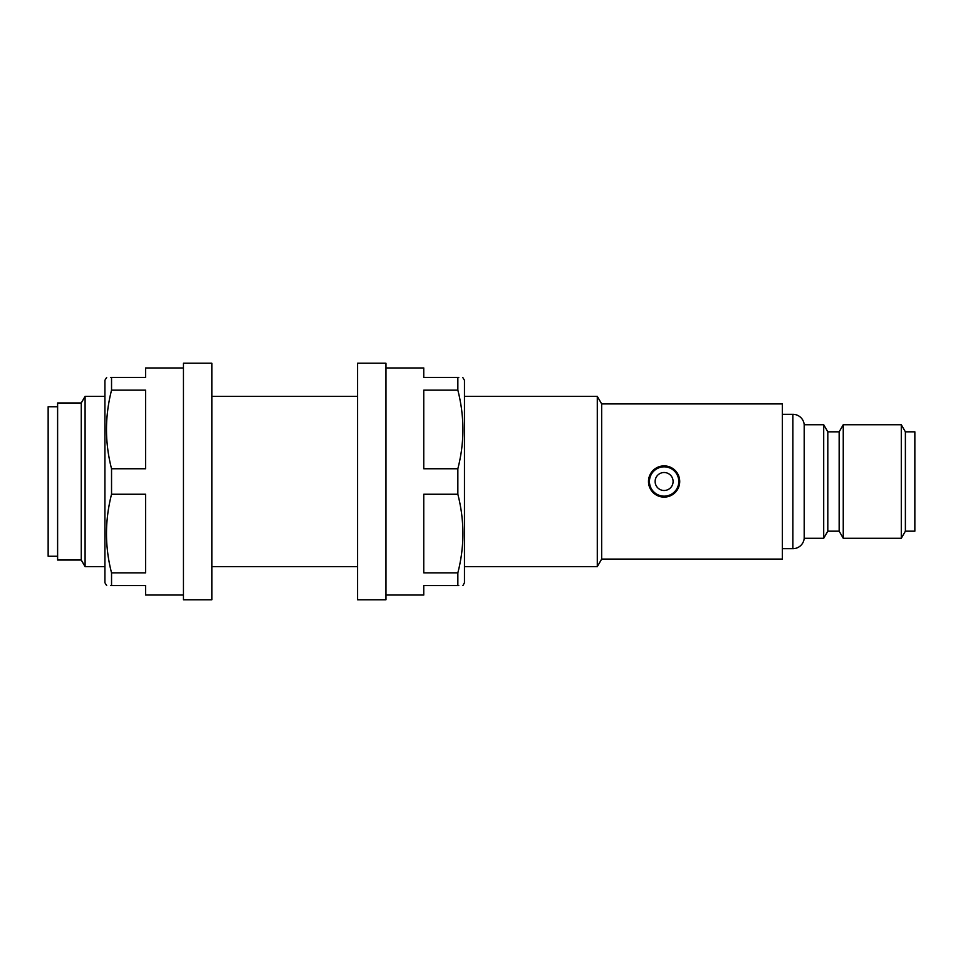 <?xml version="1.0" encoding="UTF-8"?>
<svg xmlns="http://www.w3.org/2000/svg" width="963" height="963" viewBox="0 0 963 963"><rect width="100%" height="100%" fill="white"/><g stroke="black" fill="none" stroke-linecap="round" stroke-linejoin="round"><path stroke-width="1.44" d="M673.101 481.5A8.992 8.992 0 0 1 664.109 490.492A8.992 8.992 0 0 1 655.129 481.5A8.992 8.992 0 0 1 664.109 472.508A8.992 8.992 0 0 1 673.101 481.5M648.496 481.5A15.613 15.613 0 0 1 664.109 465.887A15.613 15.613 0 0 1 679.722 481.5A15.613 15.613 0 0 1 664.109 497.113A15.613 15.613 0 0 1 648.496 481.5M782.389 548.681L792.886 548.681A11.351 11.351 0 0 0 804.201 538.269L804.201 424.731A11.351 11.351 0 0 0 792.886 414.319L782.389 414.319M57.611 406.747L48.15 406.747L48.15 556.253L57.611 556.253M81.265 560.033L81.265 402.967L57.611 402.967L57.611 560.033L81.265 560.033L85.093 566.653L85.093 396.347L81.265 402.967M601.67 559.082L601.67 403.918L782.389 403.918L782.389 559.082L601.67 559.082L597.289 566.653L597.289 396.347L464.467 396.347M357.55 396.347L211.836 396.347M104.919 396.347L85.093 396.347M597.289 566.653L464.467 566.653M357.55 566.653L211.836 566.653M104.919 566.653L85.093 566.653M601.67 403.918L597.289 396.347M664.109 465.887L674.016 469.426L679.421 478.442M827.807 531.179L827.807 431.821L839.158 431.821L839.158 531.179L827.807 531.179L823.702 538.269L823.702 424.731L804.201 424.731M823.702 538.269L804.201 538.269M827.807 431.821L823.702 424.731M839.158 531.179L843.251 538.269L843.251 424.731L839.158 431.821M905.389 531.179L905.389 431.821L914.85 431.821L914.85 531.179L905.389 531.179L901.296 538.269L901.296 424.731L843.251 424.731M901.296 538.269L843.251 538.269M905.389 431.821L901.296 424.731M106.664 377.424L104.919 380.265L104.919 582.735L106.664 585.576M111.539 468.752C104.811 442.679 104.811 416.485 111.539 390.159L145.606 390.159L145.606 468.752L111.539 468.752L111.539 494.248L145.606 494.248L145.606 572.841L111.539 572.841L111.539 585.576L110.625 585.576M110.625 377.424L111.539 377.424C104.811 377.424 104.811 377.424 111.539 377.424L111.539 390.159M111.539 377.424L145.606 377.424L145.606 367.962L183.452 367.962M183.452 595.038L145.606 595.038L145.606 585.576L111.539 585.576C104.811 585.576 104.811 585.576 111.539 585.576M111.539 572.841C104.811 546.767 104.811 520.562 111.539 494.248M211.836 363.232L211.836 599.768L183.452 599.768L183.452 363.232L211.836 363.232M462.721 377.424L464.467 380.265L464.467 582.735L462.938 585.576M385.934 367.962L423.78 367.962L423.78 377.424L457.846 377.424L457.846 390.159L423.78 390.159L423.78 468.752L457.846 468.752L457.846 494.248C464.575 520.562 464.575 546.767 457.846 572.841L457.846 585.576L458.773 585.576M457.846 585.576C464.587 585.576 464.587 585.576 457.846 585.576L423.78 585.576L423.78 595.038L385.934 595.038M457.846 494.248L423.78 494.248L423.78 572.841L457.846 572.841M457.846 377.424C464.587 377.424 464.587 377.424 457.846 377.424L458.773 377.424M457.846 468.752C464.575 442.679 464.575 416.485 457.846 390.159M357.55 481.5L357.55 599.768L385.934 599.768L385.934 363.232L357.55 363.232L357.55 481.5M678.783 481.5A14.662 14.662 0 0 0 664.109 466.838A14.662 14.662 0 0 0 649.447 481.5A14.662 14.662 0 0 0 664.109 496.162A14.662 14.662 0 0 0 678.783 481.5M792.886 548.681L792.886 414.319"/></g></svg>
